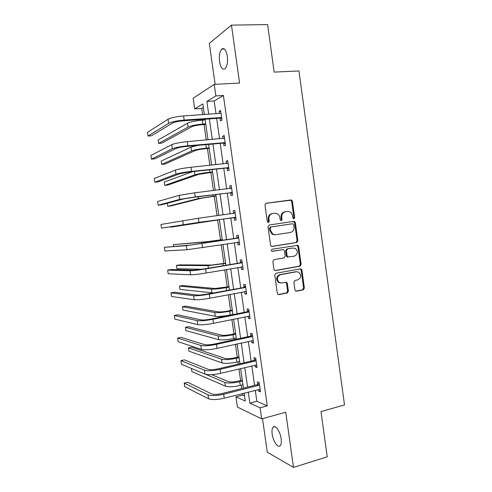 <?xml version="1.0" encoding="UTF-8"?>
<svg xmlns="http://www.w3.org/2000/svg" width="492" height="492" viewBox="0 0 492 492"><rect width="100%" height="100%" fill="white"/><g stroke="black" fill="none" stroke-linecap="round" stroke-linejoin="round"><path stroke-width="0.74" d="M293.872 218.817L294.665 217.605L292.42 201.32L291.565 200.078L290.858 199.961L266.154 203.245L264.973 204.998L267.291 221.584L268.417 222.532L269.241 221.302L268.94 219.155C268.792 216.099 270.04 214.223 272.685 213.546L274.757 213.257L277.273 213.719C278.7 214.543 279.561 215.834 279.85 217.587L280.145 219.715L281.252 220.656L282.064 219.438L281.768 217.316C281.615 214.278 282.845 212.427 285.446 211.757L287.482 211.468L289.874 211.892C291.325 212.698 292.193 213.995 292.488 215.773L292.783 217.882L293.872 218.817M293.466 218.774L293.902 217.704L291.664 201.449L290.809 200.219L265.858 203.325M268.035 222.501L268.521 221.394L268.226 219.254L268.94 219.155M280.858 220.625L281.319 219.53L281.03 217.415L281.768 217.316M281.16 438.747C280.262 431.484 275.292 424.424 273.128 427.111C272.058 428.366 271.744 430.697 272.181 434.104C273.048 441.189 277.962 448.421 280.219 445.727C281.276 444.491 281.596 442.16 281.16 438.747M227.298 56.076C226.099 49.815 224.235 47.49 221.72 49.102C219.666 51.666 218.946 55.867 219.567 61.697C220.742 67.921 222.599 70.239 225.145 68.652C227.187 66.149 227.907 61.955 227.298 56.076M294.954 289.911L295.581 290.981L296.51 291.178L303.263 289.862L304.388 288.084L301.91 270.151L301.233 269.044L300.366 268.872L275.932 273.288L274.764 275.083L277.316 293.337L277.918 294.388L278.909 294.616L287.254 292.986L288.398 291.184L287.322 283.435L286.682 282.359L281.615 282.931L279.056 282.365C276.442 279.112 276.91 276.547 280.465 274.684L296.547 271.75L298.902 272.236C301.602 275.415 301.196 277.98 297.672 279.917L295.022 280.415L293.884 282.199L294.954 289.911M255.274 390.297L256.83 401.294L267.273 405.863L260.102 407.782L261.676 418.87L237.408 407.075L235.939 396.823L245.28 401.054L244.149 393.139M203.374 107.434L201.732 108.412L194.684 108.886L193.159 98.234L214.235 84.372L239.586 83.043L231.461 25.129L267.599 24.6L274.155 72.109L298.958 70.959L344.511 404.953L320.981 411.57L327.223 456.816L293.478 467.4L285.747 412.253L261.676 418.87M214.235 84.372L215.871 95.934L206.874 101.438L208.682 114.15M267.273 405.863L223.405 95.479L215.871 95.934M296.725 242.482L297.857 240.736L295.366 222.698L294.573 221.498L293.81 221.363L269.192 225.004L268.017 226.769L270.582 245.133L271.295 246.277L272.187 246.461L296.725 242.482L295.963 242.525L297.088 240.785L294.603 222.784L293.275 221.443M298.644 246.461L301.122 264.444L300.003 266.209L275.551 270.575L274.61 270.372L273.952 269.272L272.857 261.443L274.026 259.653L284.056 257.937L285.206 256.16L284.487 251.006L283.773 249.862L282.912 249.69L271.824 251.289C271.08 250.428 271.19 249.752 272.15 249.247L297.912 245.311L298.644 246.461L297.875 246.498L300.354 264.444L301.122 264.444M262.519 418.637L267.279 452.203L293.478 467.4M231.461 25.129L209.315 43.358L215.127 84.329M223.405 95.479L214.192 100.977L215.994 113.627M216.665 118.357L219.567 138.818M220.213 143.369L223.134 163.928M223.755 168.301L226.689 188.959M227.279 193.153L230.231 213.909M230.797 217.931L233.743 238.675M234.327 242.765L237.242 263.312M237.845 267.543L240.729 287.869M241.351 292.254L244.204 312.352M244.85 316.879L247.673 336.756M248.331 341.43L251.123 361.085M251.806 365.9L254.567 385.341M220.072 118.308L220.441 120.909L221.984 120.116L220.613 110.448L219.075 111.29L219.377 113.388M223.608 143.264L223.977 145.853L225.539 145.208L224.174 135.564L222.618 136.272L222.938 138.523M227.138 168.141L227.501 170.73L229.081 170.214L227.716 160.607L226.148 161.173L226.492 163.578M230.656 192.944L231.019 195.521L232.611 195.146L231.252 185.564L229.666 185.994L230.028 188.559M234.155 217.667L234.524 220.238L236.129 219.998L234.776 210.447L233.177 210.736L233.54 213.307M237.648 242.316L238.017 244.875L239.641 244.77L238.294 235.25L236.67 235.404L237.033 237.968M241.148 266.978L241.498 269.438L243.14 269.468L241.793 259.979L240.157 259.997L240.52 262.55M244.641 291.627L244.967 293.921L246.627 294.087L245.287 284.628L243.632 284.511L243.995 287.057M248.128 316.208L248.429 318.33L250.102 318.632L248.767 309.197L247.095 308.951L247.458 311.485M251.597 340.704L251.879 342.66L253.571 343.096L252.236 333.693L250.551 333.312L250.908 335.839M255.059 365.126L255.317 366.921L257.027 367.481L255.699 358.114L253.995 357.598L254.352 360.119M258.515 389.473L258.743 391.103L260.471 391.798L259.143 382.456L257.427 381.81L257.783 384.326M201.732 108.412L202.612 114.581M203.294 119.347L203.399 120.073M204.039 124.568L206.24 139.986M207.458 148.529L209.856 165.306M210.871 172.421L213.46 190.552M214.272 196.24L217.058 215.711M217.667 219.986L220.508 239.868M221.209 244.807L223.878 263.484M224.782 269.8L227.243 287.027M228.337 294.708L230.594 310.501M231.886 319.542L233.934 333.902M234.573 338.348L234.745 339.585M235.422 344.295L237.267 357.241M237.925 361.817L238.251 364.111M238.946 368.969L240.594 380.507M241.264 385.211L241.744 388.563M242.458 393.569L242.673 395.094L244.542 395.912M242.673 395.094L235.939 396.823M248.269 392.087L249.844 403.126L260.102 407.782M209.358 118.898L212.286 139.457M212.938 144.027L215.877 164.685M216.505 169.076L219.463 189.826M220.059 194.045L223.03 214.893M223.608 218.934L226.578 239.776M227.163 243.878L230.102 264.524M230.705 268.773L233.614 289.191M234.241 293.595L237.119 313.785M237.765 318.336L240.606 338.299M241.277 342.998L244.087 362.739M244.782 367.579L247.562 387.099M204.377 114.458L202.87 103.886L194.684 108.886M243.435 388.139L240.643 368.563M239.948 363.711L237.126 343.914M236.455 339.209L233.595 319.191M232.944 314.628L230.053 294.382M229.426 289.972L226.505 269.499M225.896 265.237L222.944 244.536M222.353 240.422L219.37 219.524M218.792 215.478L215.81 194.568M215.207 190.343L212.237 169.531M211.609 165.127L208.651 144.414M207.999 139.833L205.059 119.218M214.192 100.977L206.874 101.438M256.83 401.294L249.844 403.126M219.075 111.29L220.717 111.174M222.618 136.272L224.254 136.13M226.148 161.173L227.778 161.007M229.666 185.994L231.289 185.804M233.177 210.736L234.789 210.521M238.017 244.875L239.622 244.622M241.498 269.438L243.097 269.155M244.967 293.921L246.56 293.613M248.429 318.33L250.016 317.998M251.879 342.66L253.46 342.309M255.317 366.921L256.892 366.54M258.743 391.103L260.311 390.697M285.446 211.757L284.702 211.868C282.107 212.538 280.877 214.383 281.03 217.415M272.685 213.546L271.965 213.657C269.321 214.334 268.072 216.197 268.226 219.254M271.738 246.455L295.963 242.525M293.718 224.66L292.629 223.731L271.024 226.953L270.2 228.19L270.514 230.447L272.912 234.192L275.637 234.733L290.385 232.452C292.961 231.75 294.179 229.893 294.025 226.886L293.718 224.66M274.911 234.795L272.187 234.253L269.794 230.514L269.481 228.263L270.299 227.033L292.629 223.731M274.954 270.538L299.228 266.203L300.354 264.444M282.469 249.708L272.051 251.394M294.321 256.178C297.912 254.204 298.281 251.621 295.415 248.417L292.433 248.023L287.543 248.921L286.399 250.686L287.113 255.84L287.808 256.965L294.321 256.178M287.931 257.156L287.064 256.978L286.362 255.852L285.649 250.717L286.793 248.952L292.433 248.023M297.875 246.498L296.781 245.207M280.446 282.943L278.318 282.328C275.711 279.075 276.178 276.522 279.727 274.659L295.784 271.738M278.195 294.542L286.504 292.925L287.648 291.129L286.572 283.392L285.655 282.174M295.815 291.104L302.488 289.806L303.607 288.029L301.141 270.139L300.188 268.903M205.804 124.433L201.517 124.765C197.003 125.196 193.725 125.866 191.683 126.776L161.825 143.117L158.615 143.4L188.104 127.059C191.148 125.688 196.08 124.673 202.901 124.027L205.711 123.812M158.615 143.4L158.123 140.023L187.55 123.221C190.595 121.813 195.527 120.792 202.347 120.153L205.158 119.943M220.982 113.068L220.551 113.301L220.982 113.055M168.024 119.242L168.621 123.326L148.03 136.05L147.489 132.342L168.024 119.242C171.075 117.705 176.259 116.598 183.59 115.934L220.551 113.301M168.621 123.326C171.671 121.825 176.862 120.737 184.186 120.06L221.615 117.502M221.812 118.91L219.58 118.135L182.821 120.872C177.969 121.321 174.525 122.041 172.477 123.037L151.585 135.761L148.03 136.05M219.58 118.135L221.123 117.336M209.217 148.369L204.949 148.762C200.447 149.242 197.169 149.863 195.109 150.632L164.882 164.1L161.683 164.42L191.542 150.964C194.617 149.814 199.549 148.879 206.351 148.154L209.149 147.895M161.683 164.42L161.192 161.056L190.994 147.139L197.643 145.411M212.624 172.231L198.528 174.408L167.932 185.029L164.74 185.392L194.973 174.795C198.073 173.873 203.012 173.006 209.789 172.212L212.575 171.905M164.74 185.392L164.248 182.034L192.686 171.616M224.543 138.178L187.292 141.647L187.889 145.755L225.17 142.6M223.712 138.455L224.518 138M225.342 143.836L223.122 143.104L186.505 146.419C181.671 146.923 178.221 147.594 176.148 148.418L154.955 158.83L151.419 159.168L172.311 148.768C175.392 147.526 180.582 146.518 187.889 145.755M151.419 159.168L150.878 155.472L171.72 144.697C174.795 143.412 179.986 142.391 187.292 141.647M223.122 143.104L224.678 142.44M228.085 163.209L190.988 167.268L191.579 171.37L228.712 167.618M226.892 163.535L228.042 162.87M228.866 168.688L226.652 167.987L190.17 171.886L179.814 173.719L158.319 181.831L154.796 182.218L175.988 174.131C179.1 173.135 184.297 172.218 191.579 171.37M154.796 182.218L154.254 178.528L175.398 170.072C178.51 169.039 183.7 168.104 190.988 167.268M226.652 167.987L228.227 167.465M216.019 196.019L201.929 198.122L170.97 205.902L167.79 206.302L198.393 198.559L215.994 195.847M167.348 203.245L167.79 206.302M219.401 219.739L170.835 227.163L219.401 219.715M170.767 226.707L170.835 227.163M222.236 239.604L208.171 241.554L173.381 244.635L204.654 242.089L222.249 239.702M173.381 244.635L173.633 246.351M231.621 188.159L194.666 192.815L195.256 196.898L232.242 192.556M230.065 188.553L231.554 187.661M232.372 193.461L230.17 192.796L193.83 197.274L183.467 198.94L161.677 204.764L158.16 205.201L179.654 199.414L195.256 196.898M158.16 205.201L157.618 201.523L179.07 195.367L194.666 192.815M230.17 192.796L231.757 192.409M235.145 213.03L198.331 218.276L198.922 222.347L235.766 217.415M233.226 213.503L235.053 212.372M235.871 218.153L233.675 217.532L161.517 228.122L198.922 222.347M161.517 228.122L160.976 224.45L198.331 218.276M233.675 217.532L235.281 217.28M238.657 237.827L190.152 245.133L164.328 247.31L186.37 245.711L238.233 238.097M164.328 247.31L164.863 250.969L186.954 249.733L239.278 242.199M236.609 238.239L238.54 237.009M239.358 242.771L237.488 242.267M287.094 257.002L287.697 256.885M242.156 262.543L204.155 268.921L193.774 270.126L171.142 269.53L167.667 270.108L190.004 270.766C193.233 270.723 198.442 270.12 205.631 268.952L241.732 262.826M167.667 270.108L168.202 273.755L190.582 274.77C193.823 274.77 199.032 274.179 206.216 272.998L242.777 266.904M240.096 262.826L242.021 261.572M242.833 267.316L241.363 266.941M245.649 287.187L207.772 293.995C203.03 294.825 199.567 295.169 197.384 295.04L174.463 292.211L170.995 292.838L193.627 295.741C196.886 295.938 202.101 295.415 209.266 294.167L245.225 287.469M170.995 292.838L171.53 296.473L194.205 299.733C197.47 299.972 202.686 299.462 209.844 298.201L246.264 291.528M243.571 287.34L245.49 286.055M246.301 291.781L245.213 291.522M249.13 311.75L247.039 311.774L211.375 318.994C206.646 319.874 203.184 320.169 200.976 319.88L177.766 314.825L174.316 315.501L197.237 320.63C200.527 321.073 205.742 320.63 212.882 319.302L248.706 312.039M174.316 315.501L174.845 319.123L197.815 324.615C201.111 325.095 206.326 324.665 213.46 323.324L249.739 316.079M247.039 311.774L248.946 310.464M249.758 316.172L249.057 316.012M252.599 336.239L252.181 336.534L250.496 336.134L214.967 343.908C210.256 344.843 206.788 345.083 204.561 344.634L181.068 337.377L177.624 338.096L200.834 345.446C204.155 346.134 209.377 345.771 216.492 344.357L252.181 336.534M177.624 338.096L178.153 341.712L201.412 349.418C204.74 350.138 209.955 349.787 217.07 348.367L253.208 340.55M250.496 336.134L252.396 334.794M256.055 360.648L255.637 360.95L253.933 360.421L218.546 368.748C213.848 369.732 210.379 369.923 208.134 369.314L184.352 359.861L180.921 360.63L204.426 370.187C207.778 371.109 212.999 370.827 220.09 369.338L255.637 360.95M180.921 360.63L181.45 364.234L204.998 374.141C208.356 375.101 213.577 374.83 220.668 373.33L256.664 364.947M253.933 360.421L255.828 359.049M259.505 384.984L259.087 385.291L257.371 384.633L222.113 393.508C217.433 394.547 213.965 394.682 211.701 393.92L187.63 382.284L184.217 383.096L207.999 394.842C211.382 396.005 216.609 395.802 223.675 394.233L259.087 385.291M184.217 383.096L184.74 386.694L208.571 398.791C211.96 399.99 217.181 399.799 224.247 398.212L260.108 389.27M257.371 384.633L259.253 383.231M225.607 263.195L211.548 265.059L179.562 264.874L176.407 265.391L208.042 265.649L225.637 263.435M176.407 265.391L176.892 268.712L201.966 269.272M228.958 286.713L214.912 288.503L182.569 285.532L179.426 286.092L211.419 289.142C214.647 289.271 219.598 288.755 226.277 287.605L229.014 287.1M179.426 286.092L179.912 289.407L213.393 292.949M232.304 310.157L228.147 310.987C223.737 311.799 220.447 312.094 218.27 311.867L185.57 306.141L182.44 306.737L214.789 312.561C218.042 312.906 222.999 312.463 229.653 311.239L232.384 310.692M182.44 306.737L182.919 310.04L215.33 316.307C218.589 316.682 223.54 316.258 230.195 315.021L232.919 314.468M235.643 333.539L231.498 334.431C227.107 335.286 223.811 335.532 221.615 335.169L188.565 326.694L185.441 327.334L218.147 335.913C221.431 336.466 226.388 336.097 233.017 334.8L235.742 334.216M185.441 327.334L185.927 330.63L218.688 339.646C221.972 340.236 226.929 339.88 233.559 338.57L236.277 337.979M238.971 356.848L234.838 357.801C230.459 358.705 227.163 358.902 224.949 358.397L191.548 347.192L188.442 347.875L221.498 359.191C224.801 359.959 229.764 359.658 236.375 358.293L239.087 357.666M188.442 347.875L188.922 351.159L222.033 362.918C225.342 363.717 230.305 363.428 236.916 362.05L239.622 361.417M242.285 380.088L238.171 381.097C233.805 382.05 230.508 382.204 228.276 381.558L211.554 374.664M191.437 368.44L191.905 371.638L225.373 386.115C228.706 387.13 233.669 386.909 240.262 385.464L242.956 384.787M205.754 374.381L224.838 382.401C228.165 383.385 233.128 383.151 239.727 381.718L242.421 381.048M293.902 217.704L294.665 217.605M268.521 221.394L269.241 221.302M281.319 219.53L282.064 219.438M290.102 200.096L290.858 199.961M291.664 201.449L292.42 201.32M294.603 222.784L295.366 222.698M297.088 240.785L297.857 240.736M270.299 227.033L271.024 226.953M269.481 228.263L270.2 228.19M269.794 230.514L270.514 230.447M299.228 266.203L300.003 266.209M275.059 270.563L275.551 270.575M282.168 249.721L282.912 249.69M286.793 248.952L287.543 248.921M285.649 250.717L286.399 250.686M286.362 255.852L287.113 255.84M279.727 274.659L280.465 274.684M286.572 283.392L287.322 283.435M287.648 291.129L288.398 291.184M286.504 292.925L287.254 292.986M278.214 294.548L278.909 294.616M301.141 270.139L301.91 270.151M303.607 288.029L304.388 288.084M302.488 289.806L303.263 289.862M295.87 291.129L296.51 291.178M202.347 120.153L202.901 124.027M187.55 123.221L188.104 127.059M183.59 115.934L184.186 120.06M205.853 144.666L206.351 148.154M190.994 147.139L191.542 150.964M209.444 169.826L209.789 172.212M194.488 171.425L194.973 174.795M171.72 144.697L172.311 148.768M175.398 170.072L175.988 174.131M213.03 194.912L213.214 196.191M198.128 196.745L198.393 198.559M219.493 240.121L219.592 240.846M204.654 242.089L204.801 243.109M179.07 195.367L179.654 199.414M182.723 220.582L183.313 224.61M201.991 243.657L202.575 247.716M186.37 245.711L186.954 249.733M205.631 268.952L206.216 272.998M190.004 270.766L190.582 274.77M209.266 294.167L209.844 298.201M193.627 295.741L194.205 299.733M212.882 319.302L213.46 323.324M197.237 320.63L197.815 324.615M216.492 344.357L217.07 348.367M200.834 345.446L201.412 349.418M220.09 369.338L220.668 373.33M204.426 370.187L204.998 374.141M223.675 394.233L224.247 398.212M207.999 394.842L208.571 398.791M222.888 263.903L223.147 265.698M208.042 265.649L208.405 268.202M226.277 287.605L226.689 290.477M211.419 289.142L211.96 292.9M229.653 311.239L230.195 315.021M214.789 312.561L215.33 316.307M233.017 334.8L233.559 338.57M218.147 335.913L218.688 339.646M236.375 358.293L236.916 362.05M221.498 359.191L222.033 362.918M239.727 381.718L240.262 385.464M224.838 382.401L225.373 386.115M273.128 427.111L274.764 426.644M221.72 49.102L224.45 49.022M290.809 200.219L291.565 200.078M293.816 221.591L294.573 221.498M272.187 234.253L272.912 234.192M287.064 256.978L287.808 256.965M297.143 245.348L297.912 245.311M278.318 282.328L279.056 282.365M285.932 282.316L286.682 282.359M300.464 269.032L301.233 269.044"/></g></svg>

